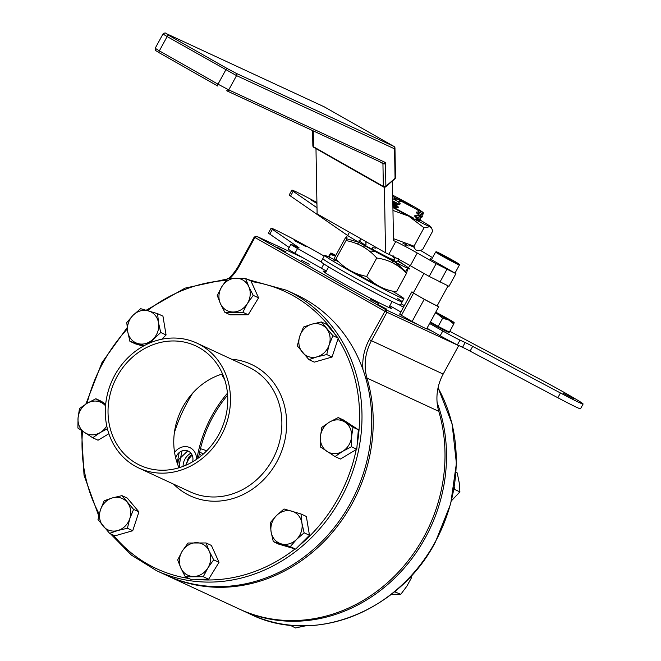 <?xml version="1.0" encoding="UTF-8"?>
<svg xmlns="http://www.w3.org/2000/svg" width="661" height="661" viewBox="0 0 661 661"><rect width="100%" height="100%" fill="white"/><g stroke="black" fill="none" stroke-linecap="round" stroke-linejoin="round"><path stroke-width="0.99" d="M316.925 202.861L311.505 200.225L316.933 203.497M316.916 202.481A36.148 1.215 28.6 0 0 291.84 190.161A36.148 1.215 28.6 0 0 293.162 191.302L317.007 207.777M291.84 190.161L289.245 194.921A36.148 1.215 28.6 0 0 290.567 196.061L347.661 235.514A36.148 1.215 28.6 0 0 387.156 257.947A36.148 1.215 28.6 0 0 408.506 267.845L398.195 260.715M349.446 232.242L347.661 235.514M358.997 240.769L366.88 246.479L396.468 261.83M409.828 265.416L408.506 267.845M562.982 393.13L574.103 398.905L562.982 393.13M294.707 240.736L305.828 246.512L294.707 240.736M324.187 256.137A36.148 1.215 28.6 0 0 290.253 237.415A36.148 1.215 28.6 0 0 271.084 228.227A36.148 1.215 28.6 0 0 272.406 229.367L298.574 247.454A14.459 0.487 -151.4 0 1 299.103 247.908A14.459 0.487 -151.4 0 1 297.582 247.33L292.418 244.942A14.459 0.487 28.6 0 0 290.89 244.363A14.459 0.487 28.6 0 0 297.549 248.486L321.139 261.888M271.084 228.227L268.49 232.986A36.148 1.215 28.6 0 0 269.812 234.126L289.179 247.511M404.342 305.597L401.144 303.787M429.584 323.485L442.779 330.979A14.459 0.487 28.6 0 0 459.982 340.126L465.146 342.522A14.459 0.487 -151.4 0 1 472.689 346.356L560.437 392.981A36.148 1.215 28.6 0 0 583.101 404.02A36.148 1.215 28.6 0 0 542.284 380.439L451.446 332.169A14.459 0.487 -151.4 0 1 449.802 331.293M472.689 346.356L470.095 351.115L557.843 397.74A36.148 1.215 28.6 0 0 580.507 408.779L583.101 404.02M470.095 351.115A14.459 0.487 28.6 0 0 462.551 347.273L465.146 342.522M459.982 340.126L457.387 344.885L462.551 347.273M457.387 344.885A14.459 0.487 -151.4 0 1 440.185 335.738L442.779 330.979M426.989 328.244L440.185 335.738M398.872 304.622L403.458 307.225M389.808 305.704L400.863 311.984M326.352 271.035A14.459 0.487 -151.4 0 1 321.486 268.316L323.873 263.937M297.549 248.486L294.955 253.246A14.459 0.487 -151.4 0 1 288.295 249.123L290.89 244.363M294.955 253.246L321.486 268.316M335.499 256.005A12.898 0.438 -151.4 0 1 330.806 253.064L330.434 254.46L335.466 256.055M328.377 256.782L330.806 253.064A12.898 0.438 -151.4 0 1 330.83 253.023A12.898 0.438 -151.4 0 1 335.838 255.377M329.013 257.071L330.434 254.46M454.157 322.56L454.157 322.56A12.898 0.438 -151.4 0 1 448.778 320.073L453.793 323.964L454.157 322.56A12.898 0.438 -151.4 0 1 454.165 322.568A12.898 0.438 -151.4 0 0 448.224 318.916A12.898 0.438 28.6 0 0 436.896 312.76A12.898 0.438 -151.4 0 0 435.756 312.174M442.655 318.197L448.778 320.073A12.898 0.438 -151.4 0 1 437.45 313.917L442.655 318.197L438.193 326.377L430.418 321.957M435.359 312.909L437.45 313.917A12.898 0.438 -151.4 0 1 435.434 312.76M438.193 326.377L449.34 332.144L453.793 323.964M449.042 331.987L448.827 332.384A12.898 0.438 -151.4 0 1 432.112 323.708A12.898 0.438 -151.4 0 1 430.096 322.551M384.405 187.245L385.537 252.75L317.115 213.883L315.983 148.609M385.537 252.75L388.825 254.27A18.078 0.611 -151.4 0 1 410.341 265.697L429.187 276.414L449.001 286.32L455.916 273.637L430.237 258.972M392.452 180.957L393.477 240.53L395.749 241.579A18.078 0.611 -151.4 0 1 417.256 253.014L436.111 263.722L455.916 273.637M432.534 257.666A57.846 1.95 28.6 0 0 420.355 250.37M430.369 258.724L431.633 259.31M402.896 243.116L408.308 245.999L405.375 243.975M312.595 130.589L312.86 145.808A1.809 1.272 -1 0 0 313.512 146.767A1.809 0.826 119.6 0 0 313.768 147.353A1.809 0.826 119.6 0 0 313.801 147.362M313.24 130.886L313.512 146.767L383.339 186.427A1.809 0.826 119.6 0 0 383.595 187.013A1.809 1.809 0 0 0 385.669 186.807L394.848 178.883A1.809 0.983 -130.8 0 0 395.063 178.313L394.551 148.849L236.539 75.61L167.134 36.578L159.351 50.847L218.006 84.17L225.789 69.892A1.809 0.826 119.6 0 1 227.409 68.653L236.01 73.231L394.022 146.469L324.196 106.809L166.192 33.562L168.753 35.339A1.809 0.826 119.6 0 0 167.134 36.578L162.978 34L155.195 48.278L159.351 50.847A1.809 0.826 119.6 0 0 159.218 52.773A1.809 0.826 119.6 0 0 159.243 52.789L217.841 86.07M385.669 186.807A1.809 0.983 -130.8 0 0 385.884 186.237L395.063 178.313A1.809 1.272 179 0 0 395.468 177.487A1.809 1.809 0 0 1 394.848 178.883M382.711 163.093A1.809 0.826 -60.4 0 1 382.942 163.655L383.339 186.427A1.809 1.272 -1 0 0 385.884 186.237L385.487 163.465A3.619 1.661 119.6 0 0 384.917 162.267A1.809 1.603 -65.1 0 1 382.76 163.118L226.599 90.731A1.809 1.603 -65.1 0 0 228.756 89.879L384.917 162.267M394.741 147.428A1.809 1.272 179 0 1 394.964 148.023A1.809 1.272 179 0 1 394.551 148.849A1.809 1.603 114.9 0 0 394.022 146.469A1.809 0.826 119.6 0 1 394.047 146.486L324.229 106.826A1.809 0.826 119.6 0 0 324.196 106.809A1.809 1.603 114.9 0 0 323.989 106.71M423.941 273.431L413.389 292.782A13.559 0.454 28.6 0 0 418.884 296.211L424.23 299.276A15.368 0.521 28.6 0 0 436.657 305.77A15.368 0.521 28.6 0 0 438.78 306.621A15.368 0.521 28.6 0 0 437.309 305.547M413.505 292.567A15.368 0.521 28.6 0 0 411.803 291.914L399.698 314.115A15.368 0.521 28.6 0 0 401.425 315.355L412.125 321.486A15.368 0.521 28.6 0 0 424.552 327.98A15.368 0.521 28.6 0 0 426.675 328.831L438.78 306.621M459.205 264.243L459.42 264.978A13.559 0.454 -151.4 0 1 459.42 264.995A13.559 0.454 -151.4 0 1 457.544 264.243A13.559 0.454 -151.4 0 1 444.076 257.129A13.559 0.454 -151.4 0 1 435.616 252.015A13.559 0.454 -151.4 0 1 435.632 252.006L436.367 251.791A13.013 0.438 28.6 0 0 444.283 256.6A13.013 0.438 28.6 0 0 457.404 263.541A13.013 0.438 28.6 0 0 459.205 264.243A13.013 0.438 28.6 0 0 450.901 259.244A13.013 0.438 28.6 0 0 438.152 252.519A13.013 0.438 28.6 0 0 436.367 251.791M411.803 291.914A15.368 0.521 28.6 0 0 413.53 293.154L418.884 296.211A13.559 0.454 28.6 0 0 435.326 305.01A13.559 0.454 28.6 0 0 437.194 305.754L448.034 285.874M412.125 321.486L424.23 299.276M413.53 293.154L401.425 315.355M415.662 219.055A20.086 0.678 28.6 0 0 418.206 220.055A20.086 0.678 28.6 0 0 418.049 219.857M392.956 210.438L408.705 216.139A34.438 1.157 28.6 0 0 422.172 223.129A34.438 1.157 28.6 0 0 429.857 226.715L431.691 228.318L432.724 231.036L422.701 249.428C417.876 251.891 414.984 250.808 414.017 246.181L393.452 238.646M392.907 207.546A34.438 1.157 -151.4 0 0 408.705 216.139L424.048 227.789L429.857 226.715A34.438 1.157 28.6 0 0 430.782 226.83A34.438 1.157 28.6 0 0 421.726 221.005A34.438 1.157 28.6 0 0 420.297 220.171M394.452 207.827A20.086 0.678 28.6 0 0 413.175 217.841M409.258 245.091L414.373 247.412M424.048 227.789L414.017 246.181M362.988 369.673A47.724 42.37 114.9 0 1 369.251 339.663L385.801 309.662L386.685 310.141L386.908 312.372L371.408 340.812A45.915 40.759 -65.1 0 0 367.004 378.075A154.55 137.215 114.9 0 1 352.197 503.508A154.55 137.215 114.9 0 1 167.803 575.913A154.55 137.215 114.9 0 1 167.051 575.557M167.803 575.913L239.579 609.178A154.55 137.215 -65.1 0 0 423.965 536.782A154.55 137.215 -65.1 0 0 438.78 411.34A45.915 40.759 114.9 0 1 443.176 374.076L458.684 345.645L384.76 311.232L254.89 237.464L239.389 265.896A47.724 42.37 114.9 0 1 229.929 278.405M187.336 402.285A152.741 135.604 114.9 0 1 192.748 393.055A152.741 135.604 -65.1 0 0 187.336 402.285A152.741 135.604 -65.1 0 0 174.38 432.682A152.741 135.604 114.9 0 1 187.336 402.285M370.747 299.573L378.389 303.539L370.747 299.573M301.631 260.31L309.274 264.276L301.631 260.31M377.472 304.349L386.768 309.166L377.472 304.349M276.761 247.131L286.056 251.957L276.761 247.131M386.685 310.141L418.132 324.716M426.742 328.707L432.501 331.376M228.59 278.488A45.915 40.759 -65.1 0 0 238.745 265.449L254.245 237.018L256.823 236.374L385.801 309.662M257.088 236.555L254.89 237.464L254.245 237.018M325.22 271.754L324.815 272.506M227.45 393.204A121.203 107.603 -65.1 0 0 211.702 416.124A121.203 107.603 -65.1 0 0 196.92 459.065M175.719 458.048A9.684 8.601 114.9 0 1 176.669 455.652A9.684 8.601 114.9 0 1 187.782 450.926A9.684 8.601 114.9 0 1 192.574 461.841M302.631 257.608L256.823 236.374M389.304 306.621A38.908 1.314 -151.4 0 1 379.802 303.102A38.908 1.314 -151.4 0 1 341.084 282.214A38.908 1.314 -151.4 0 1 325.823 272.01M418.504 209.256A21.152 0.711 28.6 0 0 414.455 206.91L396.815 198.738A21.152 0.711 28.6 0 0 401.764 201.498L417.62 209.925A21.152 0.711 28.6 0 0 423.238 212.528L418.504 209.256M417.62 209.925L419.272 212.33L423.28 213.982L423.238 212.528M422.032 214.941L422.354 216.403L418.727 214.974L416.438 212.759L422.032 214.941L423.28 213.982M422.354 216.403L421.892 217.246L418.273 215.808L418.727 214.974M392.89 206.414L394.7 207.364L394.245 208.198M394.7 207.364L397.914 207.901L392.874 205.274M397.914 207.901L398.368 207.058L392.849 204.183M392.816 202.051L396.534 204.001L396.071 204.844L392.832 203.142M396.534 204.001L399.74 204.538L392.799 200.919M399.74 204.538L400.194 203.704L397.914 201.489L401.764 201.498M398.368 207.058L396.071 204.844M371.036 252.444L370.449 251.849L370.904 251.006L374.109 251.544L374.572 250.701L372.275 248.486L372.738 247.652L375.944 248.189L376.398 247.346M358.039 274.604L361.303 275.042M392.651 262.805L393.105 261.971L390.808 259.756L391.262 258.922L394.477 259.459L394.931 258.616L392.642 256.402L393.097 255.559M421.892 217.246L420.66 217.452L420.065 220.6L416.438 219.171L416.901 218.328L414.604 216.114L415.058 215.271L418.273 215.808M419.272 212.33L416.893 211.917L416.438 212.759M358.89 240.968L360.559 239.943L360.898 238.753M357.287 243.901L359.187 242.463M366.475 241.918L365.731 242.818L366.12 244.157L365.665 244.991L364.36 245.338L363.905 246.181L364.294 247.511M392.7 195.169L408.11 203.357A21.152 0.711 28.6 0 1 413.059 206.116L395.418 197.945L394.609 198.556L396.121 199.258M392.717 196.383A21.152 0.711 28.6 0 0 395.418 197.945M364.426 245.305L363.93 246.14M366.26 241.951L365.756 242.777M396.815 198.738L396.005 199.349A22.053 0.744 -151.4 0 1 394.609 198.556M397.914 201.489L397.649 201.357A22.953 0.777 -151.4 0 1 392.758 198.581M418.834 220.815L420.065 220.6M405.565 245.157L406.35 244.273M396.476 262.21L396.864 261.103L398.096 260.888L398.558 260.054L398.236 258.583M395.038 264.458L396.27 264.251L396.625 262.896M420.52 219.766L416.901 218.328M420.206 218.295L414.604 216.114M437.111 402.499A154.55 137.215 114.9 0 1 425.477 537.484A154.55 137.215 114.9 0 1 241.083 609.88A154.55 137.215 114.9 0 1 240.331 609.525M227.607 395.146A119.666 106.239 -65.1 0 0 212.883 416.802A119.666 106.239 -65.1 0 0 198.507 457.933M196.457 459.387A13.559 12.038 -65.1 0 0 188.567 447.109A13.559 12.038 -65.1 0 0 174.587 452.496M221.832 374.118A13.559 12.038 -65.1 0 0 224.418 378.852M203.224 454.115A13.559 12.038 -65.1 0 0 199.622 452.256M190.938 453.206A13.559 12.038 -65.1 0 0 184.923 459.164A13.559 12.038 -65.1 0 0 183.08 466.385M227.987 280.52A17.219 15.286 -65.1 0 0 221.774 286.717A17.219 15.286 -65.1 0 0 220.402 303.606A17.219 15.286 -65.1 0 0 233.217 312.009A17.219 15.286 -65.1 0 0 247.396 303.523A17.219 15.286 -65.1 0 0 248.767 286.634A17.219 15.286 -65.1 0 0 235.96 278.231A17.219 15.286 -65.1 0 0 227.987 280.52M227.607 278.554L221.774 286.717L217.238 295.475L220.402 303.606L224.856 312.339L242.851 312.281L248.206 314.76L258.575 297.838L250.949 280.975L245.603 278.496L227.607 278.554M224.856 312.339L230.21 314.818L248.206 314.76M242.851 312.281L247.396 303.523L253.229 295.36L258.575 297.838M253.229 295.36L248.767 286.634L245.603 278.496M397.377 261.037L404.54 265.102M406.3 270.399L407.49 268.209M408.176 267.614L408.316 268.391M406.449 270.233L407.234 268.787L407.449 269.977L408.234 268.531M379.183 294.955A36.148 1.215 -151.4 0 1 345.521 276.719A36.148 1.215 -151.4 0 1 341.109 274.191M335.986 258.972C333.722 261.83 333.4 261.145 335.003 256.906L345.034 238.514C347.289 235.655 347.62 236.341 346.009 240.571L335.986 258.972C344.315 268.341 354.552 274.158 366.698 276.414C374.647 285.073 384.562 290.204 396.435 291.807L394.824 291.542M358.84 242.306L346.645 238.778M407.383 269.605L405.482 271.349L396.699 263.276M405.482 271.349L405.11 272.026M346.009 240.571C358.163 242.827 368.4 248.643 376.729 258.021C388.544 259.591 398.459 264.722 406.465 273.414L407.482 269.911M406.465 273.414L396.435 291.807M376.729 258.021L366.698 276.414M397.41 298.4A45.188 1.52 -151.4 0 1 402.194 301.862A45.188 1.52 -151.4 0 1 371.92 287.031A45.188 1.52 -151.4 0 1 327.625 262.062A45.188 1.52 -151.4 0 1 322.841 258.6A45.188 1.52 28.6 0 0 343.654 271.481A45.188 1.52 28.6 0 0 402.194 301.862L400.467 305.035A45.188 1.52 -151.4 0 1 370.185 290.204A45.188 1.52 -151.4 0 1 325.898 265.235A45.188 1.52 -151.4 0 1 321.114 261.764L324.568 255.427A45.188 1.52 28.6 0 0 345.381 268.308A45.188 1.52 28.6 0 0 403.921 298.689A45.188 1.52 28.6 0 0 395.435 292.963M338.762 261.855A45.188 1.52 28.6 0 0 335.094 260.004M334.135 259.533A45.188 1.52 28.6 0 0 324.568 255.427M394.567 292.443A45.188 1.52 28.6 0 0 392.188 291.03M342.109 264.921A25.308 0.851 28.6 0 0 343.803 266.309M355.04 272.927A25.308 0.851 28.6 0 0 375.308 283.916M319.841 324.171A17.219 15.286 -65.1 0 0 311.769 324.196A17.219 15.286 -65.1 0 0 299.78 336.176A17.219 15.286 -65.1 0 0 302.49 352.478A17.219 15.286 -65.1 0 0 317.189 356.808A17.219 15.286 -65.1 0 0 329.178 344.827A17.219 15.286 -65.1 0 0 326.468 328.525A17.219 15.286 -65.1 0 0 319.841 324.171M321.312 321.948L311.769 324.196L303.515 327.046L299.78 336.176L297.326 345.901L308.927 359.65L314.281 362.137L332.07 357.031L338.258 338.176L326.658 324.427L321.312 321.948L332.913 335.697L338.258 338.176M308.927 359.65L317.189 356.808L326.724 354.552L332.07 357.031M326.724 354.552L329.178 344.827L332.913 335.697M350.165 428.27A17.219 15.286 -65.1 0 0 344.968 422.106A17.219 15.286 -65.1 0 0 329.385 422.156A17.219 15.286 -65.1 0 0 320.403 436.805A17.219 15.286 -65.1 0 0 327.005 451.413A17.219 15.286 -65.1 0 0 342.588 451.364A17.219 15.286 -65.1 0 0 351.569 436.706A17.219 15.286 -65.1 0 0 350.165 428.27M351.421 446.762L351.569 436.706L353.007 427.254L338.209 417.554L343.563 420.032L358.353 429.733L356.766 449.24L340.39 459.04L335.044 456.561L342.588 451.364L351.421 446.762L356.766 449.24M338.209 417.554L329.385 422.156L321.833 427.353L320.403 436.805L320.246 446.853L335.044 456.561M353.007 427.254L358.353 429.733M301.209 531.832A17.219 15.286 -65.1 0 0 301.92 523.082A17.219 15.286 -65.1 0 0 291.873 511.176A17.219 15.286 -65.1 0 0 276.463 515.597A17.219 15.286 -65.1 0 0 271.101 531.923A17.219 15.286 -65.1 0 0 281.148 543.829A17.219 15.286 -65.1 0 0 296.558 539.417A17.219 15.286 -65.1 0 0 301.209 531.832M290.278 546.63L296.558 539.417L304.126 532.799L301.92 523.082L300.995 513.969L306.349 516.448L309.472 535.278L295.624 549.109L278.653 544.11L273.307 541.632L290.278 546.63L295.624 549.109M300.995 513.969L284.023 508.978L276.463 515.597L270.175 522.81L271.101 531.923L273.307 541.632M304.126 532.799L309.472 535.278M201.638 574.186A17.219 15.286 -65.1 0 0 207.843 567.981A17.219 15.286 -65.1 0 0 209.215 551.092A17.219 15.286 -65.1 0 0 196.408 542.689A17.219 15.286 -65.1 0 0 182.221 551.175A17.219 15.286 -65.1 0 0 180.85 568.072A17.219 15.286 -65.1 0 0 193.656 576.475A17.219 15.286 -65.1 0 0 201.638 574.186M185.303 576.797L203.299 576.739L207.843 567.981L213.668 559.826L219.022 562.304L211.396 545.441L206.042 542.962L188.046 543.012L182.221 551.175L177.677 559.933L180.85 568.072L185.303 576.797L190.649 579.276L208.645 579.218L219.022 562.304M213.668 559.826L209.215 551.092L206.042 542.962M203.299 576.739L208.645 579.218M109.784 530.527A17.219 15.286 -65.1 0 0 117.848 530.502A17.219 15.286 -65.1 0 0 129.837 518.521A17.219 15.286 -65.1 0 0 127.135 502.22A17.219 15.286 -65.1 0 0 112.436 497.898A17.219 15.286 -65.1 0 0 100.447 509.871A17.219 15.286 -65.1 0 0 103.149 526.181A17.219 15.286 -65.1 0 0 109.784 530.527M109.594 533.353L117.848 530.502L127.391 528.246L132.737 530.733L138.926 511.878L127.325 498.121L121.971 495.643L112.436 497.898L104.182 500.741L100.447 509.871L97.993 519.596L109.594 533.353L114.94 535.831L132.737 530.733M127.391 528.246L129.837 518.521L133.58 509.391L121.971 495.643M133.58 509.391L138.926 511.878M105.553 405.879A17.219 15.286 -65.1 0 0 102.62 403.293A17.219 15.286 -65.1 0 0 87.029 403.342A17.219 15.286 -65.1 0 0 78.048 417.992A17.219 15.286 -65.1 0 0 79.452 426.428A17.219 15.286 -65.1 0 0 84.658 432.6A17.219 15.286 -65.1 0 0 100.241 432.55A17.219 15.286 -65.1 0 0 106.735 425.858M105.603 405.234L95.862 398.74L87.029 403.342L79.485 408.539L78.048 417.992L77.899 428.039L92.689 437.747L98.043 440.226L108.875 433.74M92.689 437.747L100.241 432.55L107.396 428.733M105.71 404.168L101.216 401.219L95.862 398.74M128.416 322.874A17.219 15.286 -65.1 0 0 127.705 331.615A17.219 15.286 -65.1 0 0 137.752 343.53A17.219 15.286 -65.1 0 0 153.162 339.11A17.219 15.286 -65.1 0 0 158.524 322.783A17.219 15.286 -65.1 0 0 148.469 310.868A17.219 15.286 -65.1 0 0 133.059 315.289A17.219 15.286 -65.1 0 0 128.416 322.874M149.485 343.092L160.722 332.491L158.524 322.783L157.599 313.661L140.628 308.67L133.059 315.289L126.78 322.502L127.705 331.615L129.911 341.324L135.257 343.811L143.255 346.157M129.911 341.324L144.387 345.538M161.813 339.225L166.076 334.97L162.945 316.14L157.599 313.661M160.722 332.491L166.076 334.97M454.247 487.248L454.553 489.413L459.899 491.891L459.213 482.72L457.238 472.945L455.999 472.367M459.899 491.891L451.48 500.749M454.553 489.413L453.743 490.189M411.092 576.062L411.572 577.607L410.233 576.987M411.572 577.607L406.837 586.233L400.814 594.272L394.501 591.769M396.641 589.976L395.468 591.793M400.814 594.272L391.329 594.305M305.589 625.818L295.517 627.95L289.906 625.141M291.014 625.248L290.162 625.471M200.457 448.687L206.777 450.744M179.709 467.558L178.594 459.626L187.749 450.918M191.996 454.851A11.477 10.188 -65.1 0 0 188.914 456.974L185.724 465.311M201.613 455.495A11.477 10.188 -65.1 0 0 199.192 454.297M186.262 465.071A17.219 15.286 114.9 0 1 191.657 455.677A17.219 15.286 114.9 0 1 192.169 455.206M187.038 459.709L192.161 455.189M116.997 376.687A65.885 58.49 -65.1 0 0 140.19 465.377A65.885 58.49 -65.1 0 0 218.791 434.517A65.885 58.49 -65.1 0 0 195.606 345.827A65.885 58.49 -65.1 0 0 116.997 376.687M222.517 373.911A65.885 58.49 -65.1 0 0 182.733 407.159A65.885 58.49 -65.1 0 0 179.007 467.773M114.692 375.382A68.868 61.143 114.9 0 1 196.862 343.117A68.868 61.143 114.9 0 1 221.096 435.822A68.868 61.143 114.9 0 1 138.934 468.087A68.868 61.143 114.9 0 1 114.692 375.382M350.685 502.814A154.55 137.215 -65.1 0 0 296.285 294.773L286.552 290.262A154.55 137.215 114.9 0 1 340.952 498.295A154.55 137.215 114.9 0 1 156.558 570.699L166.291 575.21A154.55 137.215 -65.1 0 0 350.685 502.814M293.162 191.302L290.567 196.061M272.406 229.367L269.812 234.126M560.437 392.981L557.843 397.74M395.749 241.579L388.825 254.27M417.256 253.014L410.341 265.697M436.111 263.722L429.187 276.414M446.861 269.432L439.945 282.123M324.254 106.842A1.809 0.826 119.6 0 0 324.229 106.826A1.809 1.809 0 0 0 324.097 106.76L166.085 33.513A1.809 1.603 114.9 0 1 166.192 33.562M165.961 33.463A1.809 1.603 114.9 0 1 166.085 33.513C165.556 32.67 164.515 32.835 162.978 34M168.753 35.339L227.409 68.653M236.01 73.231A1.809 1.603 114.9 0 1 236.539 75.61L228.756 89.879L218.006 84.17A1.809 0.826 119.6 0 0 217.866 86.087A1.809 0.826 119.6 0 0 217.89 86.104L159.218 52.773C153.187 48.666 155.955 52.012 155.195 48.278M382.76 163.118A1.809 1.603 -65.1 0 1 382.661 163.06L226.715 90.772M385.487 163.465A1.809 1.272 -1 0 1 382.942 163.655L378.546 161.16M312.86 145.808A1.809 1.809 0 0 0 313.768 147.353L383.595 187.013A1.809 0.826 119.6 0 0 383.62 187.03M394.096 146.519A1.809 0.826 119.6 0 0 394.047 146.486A1.809 1.809 0 0 1 394.964 148.023L395.468 177.487M438.78 411.34L367.004 378.075L365.748 378.249M369.251 339.663L443.176 374.076M238.745 265.449L239.389 265.896M438.069 387.759L452.091 423.8L456.396 463.419L450.695 503.798L435.401 542.061C399.302 611.656 313.454 645.4 250.825 614.391A154.55 137.215 -65.1 0 0 435.211 541.995A154.55 137.215 -65.1 0 0 438.053 387.858M179.205 452.562A154.55 137.215 -65.1 0 0 177.247 463.229M179.065 467.757A152.741 135.604 114.9 0 1 182.064 450.918M138.934 468.087L190.327 491.908A68.868 61.143 -65.1 0 0 272.497 459.651A68.868 61.143 -65.1 0 0 248.255 366.946L196.862 343.117M231.557 359.204A72.487 64.357 114.9 0 1 276.794 461.932A72.487 64.357 114.9 0 1 173.628 484.174M298.789 545.945A152.741 135.604 -65.1 0 0 338.796 497.155A152.741 135.604 -65.1 0 0 356.221 449.563M357.13 444.779A152.741 135.604 -65.1 0 0 338.052 338.804M335.606 335.036A152.741 135.604 -65.1 0 0 251.205 281.536M226.087 280.479A152.741 135.604 -65.1 0 0 147.486 310.579M127.317 328.971A152.741 135.604 -65.1 0 0 102.802 363.104A152.741 135.604 -65.1 0 0 87.062 403.326M82.493 431.17A152.741 135.604 -65.1 0 0 99.233 514.027M113.337 535.088A152.741 135.604 -65.1 0 0 188.988 578.507M194.764 579.267A152.741 135.604 -65.1 0 0 295.062 548.944M435.616 252.015L431.426 259.699M459.42 264.995L454.999 273.109M430.782 226.83L431.691 228.318M250.825 614.391L241.083 609.88M328.608 266.895L325.352 272.861M392.089 301.507L388.842 307.472M402.194 301.862L403.921 298.689M286.552 290.262L247.875 279.553M227.252 279L185.063 288.122L146.213 310.216M127.16 327.649L101.968 362.583L85.856 404.061M81.518 430.518L84.03 475.193L98.762 515.919M110.42 533.733L131.399 555.091L156.558 570.699"/></g></svg>
